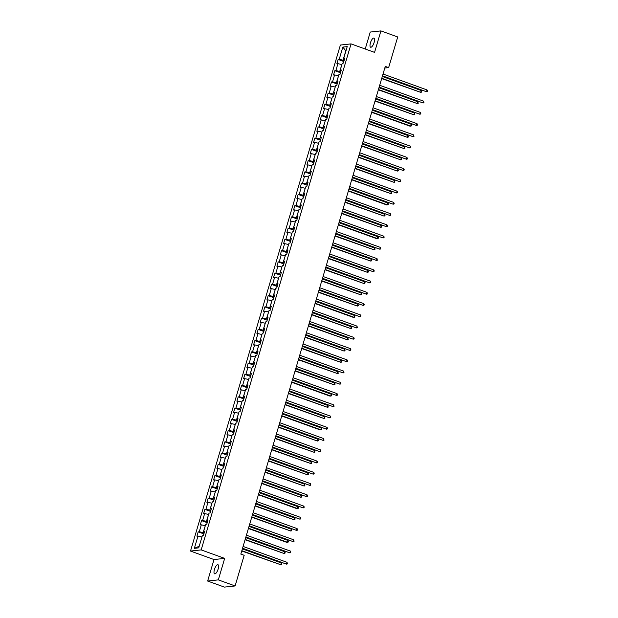 <?xml version="1.0" encoding="UTF-8"?>
<svg xmlns="http://www.w3.org/2000/svg" width="618" height="618" viewBox="0 0 618 618"><rect width="100%" height="100%" fill="white"/><g stroke="black" fill="none" stroke-linecap="round" stroke-linejoin="round"><path stroke-width="0.93" d="M218.131 569.085A4.874 1.692 -70.1 0 0 217.945 564.697A4.874 1.692 -70.1 0 0 214.438 569.479A4.874 1.692 -70.1 0 0 214.631 573.867A4.874 1.692 -70.1 0 0 218.131 569.085M374.129 42.449A4.874 1.692 -70.1 0 0 373.936 38.069A4.874 1.692 -70.1 0 0 370.437 42.851A4.874 1.692 -70.1 0 0 370.622 47.231A4.874 1.692 -70.1 0 0 374.129 42.449M207.64 581.036L218.316 579.877L224.674 558.394L214.006 559.545L207.64 581.036L224.427 587.1L235.103 585.949L244.18 555.304L240.819 554.091L385.284 66.396L388.637 67.609L397.714 36.964L380.927 30.9L370.252 32.051L365.23 49.015M214.006 559.545L190.498 551.055L340.387 45.044L351.063 43.893L201.174 549.904L190.498 551.055M342.828 47.084L339.197 59.343L338.146 59.452L336.864 63.778L337.915 63.669L335.868 70.591L334.809 70.699L333.527 75.025L334.585 74.917L332.53 81.839L331.48 81.947L330.197 86.273L331.248 86.165L329.201 93.086L328.15 93.194L326.868 97.52L327.919 97.412L325.871 104.334L324.813 104.442L323.538 108.776L324.589 108.66L322.534 115.581L321.484 115.697L320.201 120.023L321.26 119.907L319.205 126.829L318.154 126.945L316.872 131.271L317.922 131.155L315.875 138.077L314.825 138.193L313.542 142.519L314.593 142.403L312.546 149.324L311.487 149.44L310.205 153.766L311.263 153.65L309.209 160.572L308.158 160.688L306.876 165.014L307.926 164.898L305.879 171.819L304.829 171.935L303.546 176.261L304.597 176.145L302.55 183.067L301.491 183.183L300.217 187.509L301.267 187.393L299.212 194.315L298.162 194.431L296.879 198.757L297.938 198.641L295.883 205.562L294.832 205.678L293.55 210.004L294.601 209.888L292.553 216.81L291.503 216.926L290.221 221.252L291.271 221.136L289.224 228.057L288.166 228.173L286.883 232.499L287.942 232.383L285.887 239.305L284.836 239.421L283.554 243.747L284.604 243.631L282.557 250.553L281.507 250.669L280.224 254.995L281.275 254.879L279.228 261.8L278.17 261.916L276.887 266.242L277.945 266.126L275.891 273.048L274.84 273.164L273.558 277.49L274.608 277.374L272.561 284.295L271.511 284.411L270.228 288.737L271.279 288.621L269.232 295.543L268.173 295.659L266.899 299.985L267.949 299.869L265.894 306.791L264.844 306.907L263.562 311.233L264.62 311.117L262.565 318.038L261.514 318.154L260.232 322.48L261.283 322.364L259.236 329.286L258.185 329.402L256.903 333.728L257.953 333.612L255.906 340.533L254.848 340.649L253.565 344.975L254.624 344.859L252.569 351.781L251.518 351.897L250.236 356.223L251.287 356.107L249.239 363.029L248.189 363.145L246.906 367.471L247.957 367.362L245.91 374.284L244.852 374.392L243.577 378.718L244.628 378.61L242.573 385.532L241.522 385.64L240.24 389.966L241.298 389.858L239.243 396.779L238.193 396.887L236.91 401.213L237.961 401.105L235.914 408.027L234.855 408.135L233.581 412.461L234.631 412.353L232.584 419.274L231.526 419.383L230.244 423.709L231.302 423.6L229.247 430.522L228.196 430.63L226.914 434.956L227.965 434.848L225.918 441.77L224.867 441.878L223.585 446.204L224.635 446.096L222.588 453.017L221.53 453.125L220.247 457.451L221.306 457.343L219.251 464.265L218.2 464.373L216.918 468.699L217.969 468.591L215.921 475.512L214.871 475.628L213.589 479.954L214.639 479.838L212.592 486.76L211.534 486.876L210.259 491.202L211.31 491.086L209.255 498.008L208.204 498.123L206.922 502.449L207.98 502.334L205.925 509.255L204.875 509.371L203.592 513.697L204.643 513.581L202.596 520.503L201.545 520.619L200.263 524.945L201.314 524.829L199.266 531.75L198.208 531.866L196.926 536.192L197.984 536.076L194.353 548.336L198.733 547.857L202.364 535.605L203.422 535.489L204.697 531.163L203.646 531.279L205.701 524.358L206.752 524.242L208.034 519.916L206.976 520.032L209.031 513.11L210.081 512.994L211.364 508.668L210.313 508.784L212.36 501.862L213.411 501.746L214.693 497.42L213.643 497.536L215.69 490.615L216.748 490.499L218.03 486.173L216.972 486.289L219.027 479.367L220.078 479.251L221.36 474.925L220.309 475.041L222.356 468.12L223.407 468.004L224.689 463.678L223.639 463.794L225.686 456.872L226.744 456.756L228.027 452.43L226.968 452.538L229.023 445.617L230.074 445.508L231.356 441.182L230.305 441.291L232.353 434.369L233.403 434.261L234.685 429.935L233.635 430.043L235.682 423.121L236.74 423.013L238.015 418.687L236.964 418.795L239.019 411.874L240.07 411.766L241.352 407.44L240.294 407.548L242.349 400.626L243.399 400.518L244.682 396.192L243.631 396.3L245.678 389.379L246.729 389.27L248.011 384.944L246.961 385.053L249.008 378.131L250.066 378.023L251.348 373.697L250.29 373.805L252.345 366.883L253.395 366.775L254.678 362.449L253.627 362.557L255.674 355.636L256.725 355.528L258.007 351.202L256.957 351.31L259.004 344.388L260.062 344.272L261.337 339.946L260.286 340.062L262.341 333.141L263.392 333.025L264.674 328.699L263.616 328.815L265.67 321.893L266.721 321.777L268.003 317.451L266.953 317.567L269 310.645L270.051 310.53L271.333 306.204L270.282 306.319L272.329 299.398L273.388 299.282L274.67 294.956L273.612 295.072L275.667 288.15L276.717 288.034L278 283.708L276.949 283.824L278.996 276.903L280.047 276.787L281.329 272.461L280.278 272.577L282.326 265.655L283.384 265.539L284.666 261.213L283.608 261.329L285.663 254.407L286.713 254.292L287.996 249.966L286.945 250.081L288.992 243.16L290.043 243.044L291.325 238.718L290.275 238.834L292.322 231.912L293.38 231.796L294.655 227.47L293.604 227.586L295.659 220.665L296.71 220.549L297.992 216.223L296.934 216.339L298.988 209.417L300.039 209.301L301.321 204.975L300.271 205.091L302.318 198.169L303.368 198.054L304.651 193.728L303.6 193.843L305.647 186.922L306.706 186.806L307.988 182.48L306.93 182.596L308.985 175.674L310.035 175.558L311.317 171.232L310.267 171.348L312.314 164.427L313.365 164.311L314.647 159.985L313.596 160.101L315.644 153.179L316.702 153.063L317.984 148.737L316.926 148.853L318.981 141.931L320.031 141.816L321.314 137.49L320.263 137.605L322.31 130.684L323.361 130.568L324.643 126.242L323.593 126.358L325.64 119.436L326.698 119.32L327.973 114.994L326.922 115.11L328.977 108.189L330.027 108.073L331.31 103.747L330.251 103.863L332.306 96.941L333.357 96.825L334.639 92.499L333.589 92.615L335.636 85.686L336.686 85.578L337.969 81.252L336.918 81.36L338.965 74.438L340.024 74.33L341.306 70.004L340.248 70.112L342.302 63.19L343.353 63.082L344.635 58.756L343.585 58.864L347.216 46.613L342.828 47.084L345.81 50.815L343.036 60.185L344.095 60.572M204.164 532.979L203.106 532.6L205.292 525.725M204.488 531.882L203.646 531.279M199.266 531.75L203.106 532.6M201.314 524.829L205.153 525.671M207.494 521.731L206.435 521.345L208.621 514.477M207.818 520.634L206.976 520.032M202.596 520.503L206.435 521.345M204.643 513.581L208.482 514.423M210.823 510.483L209.765 510.097L211.959 503.23M211.155 509.379L210.313 508.784M205.925 509.255L209.765 510.097M207.98 502.334L211.819 503.176M214.16 499.236L213.102 498.85L215.288 491.982M214.485 498.131L213.643 497.536M209.255 498.008L213.102 498.85M211.31 491.086L215.149 491.928M217.49 487.988L216.431 487.602L218.617 480.734M217.814 486.884L216.972 486.289M212.592 486.76L216.431 487.602M214.639 479.838L218.478 480.68M220.819 476.741L219.761 476.354L221.955 469.487M221.151 475.636L220.309 475.041M215.921 475.512L219.761 476.354M217.969 468.591L221.816 469.433M224.156 465.493L223.09 465.107L225.284 458.239M224.481 464.388L223.639 463.794M219.251 464.265L223.09 465.107M221.306 457.343L225.145 458.185M227.486 454.245L226.427 453.859L228.614 446.992M227.81 453.141L226.968 452.538M222.588 453.017L226.427 453.859M224.635 446.096L228.475 446.938M230.815 442.998L229.757 442.612L231.943 435.744M231.14 441.893L230.305 441.291M225.918 441.77L229.757 442.612M227.965 434.848L231.804 435.69M234.145 431.75L233.086 431.364L235.28 424.496M234.477 430.646L233.635 430.043M229.247 430.522L233.086 431.364M231.302 423.6L235.141 424.442M237.482 420.503L236.424 420.116L238.61 413.249M237.806 419.398L236.964 418.795M232.584 419.274L236.424 420.116M234.631 412.353L238.471 413.195M240.811 409.255L239.753 408.869L241.939 402.001M241.136 408.15L240.294 407.548M235.914 408.027L239.753 408.869M237.961 401.105L241.8 401.947M244.141 398.007L243.083 397.621L245.276 390.754M244.473 396.903L243.631 396.3M239.243 396.779L243.083 397.621M241.298 389.858L245.137 390.7M247.478 386.76L246.412 386.374L248.606 379.506M247.803 385.655L246.961 385.053M242.573 385.532L246.412 386.374M244.628 378.61L248.467 379.452M250.808 375.512L249.749 375.126L251.935 368.258M251.132 374.408L250.29 373.805M245.91 374.284L249.749 375.126M247.957 367.362L251.796 368.204M254.137 364.265L253.079 363.878L255.265 357.011M254.461 363.16L253.627 362.557M249.239 363.029L253.079 363.878M251.287 356.107L255.126 356.957M257.474 353.017L256.408 352.631L258.602 345.763M257.799 351.912L256.957 351.31M252.569 351.781L256.408 352.631M254.624 344.859L258.463 345.709M260.804 341.769L259.745 341.383L261.932 334.508M261.128 340.665L260.286 340.062M255.906 340.533L259.745 341.383M257.953 333.612L261.793 334.462M264.133 330.522L263.075 330.136L265.261 323.26M264.458 329.417L263.616 328.815M259.236 329.286L263.075 330.136M261.283 322.364L265.122 323.214M267.463 319.274L266.404 318.888L268.598 312.013M267.795 318.17L266.953 317.567M262.565 318.038L266.404 318.888M264.62 311.117L268.459 311.966M270.8 308.019L269.742 307.64L271.928 300.765M271.124 306.922L270.282 306.319M265.894 306.791L269.742 307.64M267.949 299.869L271.789 300.719M274.129 296.771L273.071 296.393L275.257 289.518M274.454 295.674L273.612 295.072M269.232 295.543L273.071 296.393M271.279 288.621L275.118 289.471M277.459 285.524L276.401 285.145L278.594 278.27M277.791 284.427L276.949 283.824M272.561 284.295L276.401 285.145M274.608 277.374L278.455 278.224M280.796 274.276L279.73 273.898L281.924 267.022M281.12 273.179L280.278 272.577M275.891 273.048L279.73 273.898M277.945 266.126L281.785 266.976M284.125 263.029L283.067 262.65L285.253 255.775M284.45 261.932L283.608 261.329M279.228 261.8L283.067 262.65M281.275 254.879L285.114 255.728M287.455 251.781L286.397 251.402L288.583 244.527M287.779 250.684L286.945 250.081M282.557 250.553L286.397 251.402M284.604 243.631L288.444 244.481M290.792 240.533L289.726 240.155L291.92 233.28M291.117 239.436L290.275 238.834M285.887 239.305L289.726 240.155M287.942 232.383L291.781 233.233M294.122 229.286L293.063 228.907L295.249 222.032M294.446 228.189L293.604 227.586M289.224 228.057L293.063 228.907M291.271 221.136L295.11 221.986M297.451 218.038L296.393 217.66L298.579 210.784M297.776 216.941L296.934 216.339M292.553 216.81L296.393 217.66M294.601 209.888L298.44 210.738M300.781 206.791L299.722 206.412L301.916 199.537M301.113 205.694L300.271 205.091M295.883 205.562L299.722 206.412M297.938 198.641L301.777 199.49M304.118 195.543L303.052 195.164L305.246 188.289M304.442 194.446L303.6 193.843M299.212 194.315L303.052 195.164M301.267 187.393L305.107 188.243M307.447 184.295L306.389 183.917L308.575 177.042M307.772 183.198L306.93 182.596M302.55 183.067L306.389 183.917M304.597 176.145L308.436 176.995M310.777 173.048L309.718 172.669L311.912 165.794M311.109 171.951L310.267 171.348M305.879 171.819L309.718 172.669M307.926 164.898L311.766 165.748M314.114 161.8L313.048 161.414L315.242 154.546M314.438 160.703L313.596 160.101M309.209 160.572L313.048 161.414M311.263 153.65L315.103 154.492M317.443 150.553L316.385 150.166L318.571 143.299M317.768 149.456L316.926 148.853M312.546 149.324L316.385 150.166M314.593 142.403L318.432 143.245M320.773 139.305L319.715 138.919L321.901 132.051M321.097 138.2L320.263 137.605M315.875 138.077L319.715 138.919M317.922 131.155L321.762 131.997M324.102 128.057L323.044 127.671L325.238 120.804M324.435 126.953L323.593 126.358M319.205 126.829L323.044 127.671M321.26 119.907L325.099 120.749M327.44 116.81L326.381 116.423L328.567 109.556M327.764 115.705L326.922 115.11M322.534 115.581L326.381 116.423M324.589 108.66L328.428 109.502M330.769 105.562L329.711 105.176L331.897 98.308M331.094 104.457L330.251 103.863M325.871 104.334L329.711 105.176M327.919 97.412L331.758 98.254M334.099 94.315L333.04 93.928L335.234 87.061M334.431 93.21L333.589 92.615M329.201 93.086L333.04 93.928M331.248 86.165L335.095 87.007M337.436 83.067L336.37 82.681L338.564 75.813M337.76 81.962L336.918 81.36M332.53 81.839L336.37 82.681M334.585 74.917L338.425 75.759M340.765 71.819L339.707 71.433L341.893 64.566M341.09 70.715L340.248 70.112M335.868 70.591L339.707 71.433M337.915 63.669L341.754 64.511M344.419 59.467L343.585 58.864M339.197 59.343L343.036 60.185M218.316 579.877L235.103 585.949M224.674 558.394L201.174 549.904M351.063 43.893L374.562 52.383L380.927 30.9M384.798 68.026L388.637 67.609M201.962 536.972L199.205 546.281M194.353 548.336L199.042 546.297M197.984 536.076L201.823 536.926M338.146 59.452L343.817 61.506M334.809 70.699L340.487 72.754M331.48 81.947L337.158 84.002M328.15 93.194L333.82 95.249M324.813 104.442L330.491 106.497M321.484 115.697L327.161 117.744M318.154 126.945L323.832 128.992M314.825 138.193L320.495 140.24M311.487 149.44L317.165 151.487M308.158 160.688L313.836 162.735M304.829 171.935L310.499 173.982M301.491 183.183L307.169 185.23M298.162 194.431L303.84 196.478M294.832 205.678L300.51 207.725M291.503 216.926L297.173 218.973M288.166 228.173L293.844 230.22M284.836 239.421L290.514 241.468M281.507 250.669L287.177 252.716M278.17 261.916L283.847 263.963M274.84 273.164L280.518 275.211M271.511 284.411L277.181 286.466M268.173 295.659L273.851 297.714M264.844 306.907L270.522 308.961M261.514 318.154L267.192 320.209M258.185 329.402L263.855 331.457M254.848 340.649L260.526 342.704M251.518 351.897L257.196 353.952M248.189 363.145L253.859 365.199M244.852 374.392L250.529 376.447M241.522 385.64L247.2 387.695M238.193 396.887L243.863 398.942M234.855 408.135L240.533 410.19M231.526 419.383L237.204 421.437M228.196 430.63L233.874 432.685M224.867 441.878L230.537 443.933M221.53 453.125L227.208 455.18M218.2 464.373L223.878 466.428M214.871 475.628L220.541 477.675M211.534 486.876L217.212 488.923M208.204 498.123L213.882 500.171M204.875 509.371L210.553 511.418M201.545 520.619L207.215 522.666M198.208 531.866L203.886 533.913M382.395 76.13L426.466 91.727L382.488 75.829M426.999 89.919L427.501 90.8L427.285 91.518L426.466 91.727L426.999 89.919L383.021 74.029M381.669 78.579L420.696 92.345L421.229 90.545L382.295 76.47M381.762 78.277L420.696 92.345L421.515 92.144L421.731 91.425L421.229 90.545M379.066 87.377L423.137 102.974L379.158 87.076M423.67 101.167L423.956 102.766L423.137 102.974L423.67 101.167L379.691 85.276M375.736 98.633L419.807 114.222L375.821 98.324M420.34 112.414L420.835 113.295L420.619 114.021L419.807 114.222L420.34 112.414L376.362 96.524M378.34 89.826L417.366 103.592L417.899 101.792L378.965 87.717M378.432 89.525L417.366 103.592L418.185 103.391L417.899 101.792M375.01 101.074L414.037 114.84L414.57 113.04L375.636 98.965M375.103 100.773L414.037 114.84L414.856 114.639L414.57 113.04M372.399 109.88L416.47 125.469L372.492 109.571M417.003 123.662L417.505 124.542L417.289 125.269L416.47 125.469L417.003 123.662L373.025 107.771M369.07 121.128L413.141 136.717L369.162 120.819M413.674 134.909L413.96 136.516L413.141 136.717L413.674 134.909L369.695 119.019M365.74 132.376L409.811 147.965L365.825 132.067M410.344 146.157L410.839 147.038L410.622 147.764L409.811 147.965L410.344 146.157L366.366 130.267M371.681 112.322L409.981 126.165L410.7 126.087L411.24 124.288L372.299 110.213M371.766 112.02L410.7 126.087L411.518 125.887L411.735 125.168L411.24 124.288M368.343 123.569L407.37 137.335L407.903 135.535L368.969 121.46M368.436 123.268L407.37 137.335L408.189 137.134L408.405 136.416L407.903 135.535M365.014 134.817L404.041 148.583L404.574 146.783L365.64 132.708M365.107 134.515L404.041 148.583L404.86 148.382L404.574 146.783M362.403 143.623L406.474 159.212L362.496 143.314M407.015 157.405L407.293 159.011L406.474 159.212L407.015 157.405L363.029 141.514M361.684 146.064L400.711 159.83L401.244 158.03L362.31 143.955M361.769 145.763L400.711 159.83L401.522 159.629L401.739 158.911L401.244 158.03M359.073 154.871L403.145 170.46L359.166 154.562M403.678 168.652L404.18 169.533L403.963 170.259L403.145 170.46L403.678 168.652L359.699 152.762M358.347 157.312L397.374 171.078L397.907 169.278L358.973 155.203M358.44 157.011L397.374 171.078L398.193 170.877L398.409 170.159L397.907 169.278M355.744 166.118L399.815 181.707L355.837 165.809M400.348 179.908L400.634 181.507L399.815 181.707L400.348 179.908L356.37 164.009M355.018 168.559L394.045 182.325L394.578 180.526L355.644 166.451M355.111 168.258L394.045 182.325L394.863 182.125L394.578 180.526M352.414 177.366L396.486 192.955L352.499 177.057M397.019 191.155L397.513 192.028L397.297 192.754L396.486 192.955L397.019 191.155L353.032 175.257M351.688 179.807L390.715 193.573L391.248 191.773L352.314 177.698M351.781 179.506L390.715 193.573L391.526 193.372L391.742 192.654L391.248 191.773M349.077 188.614L393.148 204.203L349.17 188.305M393.681 202.403L394.184 203.276L393.967 204.002L393.148 204.203L393.681 202.403L349.703 186.505M348.359 191.055L386.659 204.906L387.378 204.821L387.919 203.021L348.977 188.946M348.444 190.753L387.378 204.821L388.197 204.62L388.413 203.901L387.919 203.021M345.748 199.861L389.819 215.45L345.841 199.552M390.352 213.65L390.638 215.249L389.819 215.45L390.352 213.65L346.374 197.752M345.022 202.302L384.048 216.076L384.581 214.268L345.647 200.201M345.114 202.001L384.048 216.076L384.867 215.867L385.084 215.149L384.581 214.268M342.418 211.109L386.489 226.698L342.503 210.8M387.022 224.898L387.517 225.771L387.301 226.497L386.489 226.698L387.022 224.898L343.044 209M341.692 213.55L380.719 227.324L381.252 225.516L342.318 211.449M341.785 213.249L380.719 227.324L381.538 227.115L381.252 225.516M339.081 222.356L383.152 237.945L339.174 222.047M383.693 236.146L384.187 237.026L383.971 237.745L383.152 237.945L383.693 236.146L339.707 220.247M338.363 224.797L376.663 238.648L377.389 238.571L377.922 236.764L338.981 222.696M338.448 224.496L377.389 238.571L378.201 238.363L378.417 237.644L377.922 236.764M335.752 233.604L379.823 249.193L335.844 233.295M380.356 247.393L380.642 248.992L379.823 249.193L380.356 247.393L336.377 231.495M335.026 236.053L374.052 249.819L374.585 248.011L335.651 233.944M335.118 235.744L374.052 249.819L374.871 249.61L375.087 248.892L374.585 248.011M332.422 244.852L376.493 260.441L332.515 244.543M377.026 258.641L377.312 260.24L376.493 260.441L377.026 258.641L333.048 242.743M331.696 247.3L370.723 261.066L371.256 259.259L332.322 245.191M331.789 246.991L370.723 261.066L371.542 260.866L371.256 259.259M329.093 256.099L373.164 271.688L329.178 255.79M373.697 269.888L374.191 270.769L373.975 271.487L373.164 271.688L373.697 269.888L329.711 253.99M328.367 258.548L367.393 272.314L367.926 270.506L328.992 256.439M328.452 258.239L367.393 272.314L368.204 272.113L368.421 271.387L367.926 270.506M325.756 267.347L369.827 282.936L325.848 267.038M370.36 281.136L370.862 282.017L370.645 282.735L369.827 282.936L370.36 281.136L326.381 265.238M325.029 269.796L364.056 283.562L364.589 281.754L325.655 267.687M325.122 269.487L364.056 283.562L364.875 283.361L365.091 282.635L364.589 281.754M322.426 278.594L366.497 294.183L322.519 278.285M367.03 292.384L367.316 293.983L366.497 294.183L367.03 292.384L323.052 276.485M321.7 281.043L360.727 294.809L361.26 293.002L322.326 278.934M321.793 280.734L360.727 294.809L361.545 294.608L361.26 293.002M319.097 289.842L363.168 305.431L319.182 289.533M363.701 303.631L364.195 304.512L363.979 305.23L363.168 305.431L363.701 303.631L319.715 287.733M318.37 292.291L357.397 306.057L357.93 304.249L318.996 290.182M318.463 291.982L357.397 306.057L358.208 305.856L358.425 305.13L357.93 304.249M315.759 301.09L359.83 316.679L315.852 300.788M360.364 314.879L360.866 315.759L360.649 316.478L359.83 316.679L360.364 314.879L316.385 298.981M315.041 303.538L353.341 317.382L354.06 317.304L354.601 315.497L315.659 301.429M315.126 303.229L354.06 317.304L354.879 317.104L354.601 315.497M312.43 312.337L356.501 327.926L312.523 312.036M357.034 326.126L357.32 327.725L356.501 327.926L357.034 326.126L313.056 310.228M311.704 314.786L350.73 328.552L351.263 326.744L312.329 312.677M311.796 314.477L350.73 328.552L351.549 328.351L351.766 327.625L351.263 326.744M309.1 323.585L353.172 339.174L309.185 323.284M353.705 337.374L354.199 338.255L353.983 338.973L353.172 339.174L353.705 337.374L309.726 321.476M308.374 326.034L347.401 339.8L347.934 338L309 323.925M308.467 325.725L347.401 339.8L348.22 339.599L347.934 338M305.763 334.832L349.834 350.421L305.856 334.531M350.375 348.622L350.869 349.502L350.653 350.221L349.834 350.421L350.375 348.622L306.389 332.723M305.045 337.281L344.071 351.047L344.605 349.247L305.671 335.172M305.13 336.972L344.071 351.047L344.883 350.846L345.099 350.12L344.605 349.247M302.434 346.08L346.505 361.669L302.526 345.779M347.038 359.869L347.54 360.75L347.324 361.468L346.505 361.669L347.038 359.869L303.059 343.971M301.708 348.529L340.734 362.295L341.267 360.495L302.333 346.42M301.8 348.22L340.734 362.295L341.553 362.094L341.769 361.368L341.267 360.495M299.104 357.328L343.175 372.917L299.197 357.026M343.708 371.117L343.994 372.716L343.175 372.917L343.708 371.117L299.73 355.219M298.378 359.776L337.405 373.542L337.938 371.742L299.004 357.667M298.471 359.467L337.405 373.542L338.224 373.342L337.938 371.742M295.775 368.575L339.846 384.164L295.86 368.274M340.379 382.364L340.873 383.245L340.657 383.963L339.846 384.164L340.379 382.364L296.393 366.466M295.049 371.024L334.075 384.79L334.608 382.99L295.674 368.915M295.134 370.715L334.075 384.79L334.886 384.589L335.103 383.871L334.608 382.99M292.438 379.823L336.509 395.412L292.53 379.522M337.042 393.612L337.544 394.493L337.328 395.211L336.509 395.412L337.042 393.612L293.063 377.714M291.711 382.272L330.02 396.115L330.738 396.038L331.279 394.238L292.337 380.163M291.804 381.963L330.738 396.038L331.557 395.837L331.773 395.118L331.279 394.238M289.108 391.07L333.179 406.659L289.201 390.769M333.712 404.86L333.998 406.459L333.179 406.659L333.712 404.86L289.734 388.961M288.382 393.519L327.409 407.285L327.942 405.485L289.008 391.41M288.475 393.21L327.409 407.285L328.228 407.084L327.942 405.485M285.779 402.318L329.85 417.907L285.864 402.017M330.383 416.107L330.877 416.988L330.661 417.706L329.85 417.907L330.383 416.107L286.404 400.209M285.053 404.767L324.079 418.533L324.612 416.733L285.678 402.658M285.145 404.458L324.079 418.533L324.898 418.332L324.612 416.733M282.441 413.566L326.513 429.162L282.534 413.264M327.046 427.355L327.548 428.235L327.331 428.954L326.513 429.162L327.046 427.355L283.067 411.457M281.723 416.014L320.024 429.858L320.75 429.78L321.283 427.98L282.341 413.905M281.808 415.705L320.75 429.78L321.561 429.58L321.777 428.861L321.283 427.98M279.112 424.813L323.183 440.41L279.205 424.512M323.716 438.602L324.002 440.201L323.183 440.41L323.716 438.602L279.738 422.712M278.386 427.262L317.413 441.028L317.946 439.228L279.012 425.153M278.479 426.953L317.413 441.028L318.231 440.827L318.448 440.109L317.946 439.228M275.782 436.061L319.854 451.658L275.875 435.76M320.387 449.85L320.881 450.731L320.665 451.449L319.854 451.658L320.387 449.85L276.408 433.96M275.056 438.51L314.083 452.276L314.616 450.476L275.682 436.401M275.149 438.201L314.083 452.276L314.902 452.075L314.616 450.476M272.445 447.308L316.516 462.905L272.538 447.007M317.057 461.098L317.552 461.978L317.335 462.697L316.516 462.905L317.057 461.098L273.071 445.207M271.727 449.757L310.754 463.523L311.287 461.723L272.353 447.648M271.812 449.456L310.754 463.523L311.565 463.322L311.781 462.604L311.287 461.723M269.116 458.564L313.187 474.153L269.209 458.255M313.72 472.345L314.222 473.226L314.006 473.952L313.187 474.153L313.72 472.345L269.742 456.455M268.39 461.005L307.416 474.771L307.949 472.971L269.015 458.896M268.482 460.704L307.416 474.771L308.235 474.57L308.452 473.851L307.949 472.971M265.786 469.811L309.857 485.4L265.879 469.502M310.39 483.593L310.676 485.2L309.857 485.4L310.39 483.593L266.412 467.702M265.06 472.252L304.087 486.018L304.62 484.218L265.686 470.144M265.153 471.951L304.087 486.018L304.906 485.818L304.62 484.218M262.457 481.059L306.528 496.648L262.542 480.75M307.061 494.84L307.555 495.721L307.339 496.447L306.528 496.648L307.061 494.84L263.075 478.95M261.731 483.5L300.757 497.266L301.29 495.466L262.356 481.391M261.823 483.199L300.757 497.266L301.569 497.065L301.785 496.347L301.29 495.466M259.12 492.307L303.191 507.896L259.212 491.998M303.724 506.088L304.226 506.969L304.01 507.695L303.191 507.896L303.724 506.088L259.745 490.198M258.401 494.748L296.702 508.591L297.42 508.514L297.961 506.714L259.019 492.639M258.486 494.446L297.42 508.514L298.239 508.313L298.455 507.594L297.961 506.714M255.79 503.554L299.861 519.143L255.883 503.245M300.394 517.336L300.68 518.942L299.861 519.143L300.394 517.336L256.416 501.445M255.064 505.995L294.091 519.761L294.624 517.961L255.69 503.886M255.157 505.694L294.091 519.761L294.91 519.56L295.126 518.842L294.624 517.961M252.461 514.802L296.532 530.391L252.546 514.493M297.065 528.583L297.559 529.464L297.343 530.19L296.532 530.391L297.065 528.583L253.086 512.693M251.735 517.243L290.761 531.009L291.294 529.209L252.36 515.134M251.827 516.942L290.761 531.009L291.58 530.808L291.294 529.209M249.124 526.049L293.195 541.638L249.216 525.74M293.735 539.831L294.014 541.438L293.195 541.638L293.735 539.831L249.749 523.94M248.405 528.49L286.706 542.334L287.432 542.256L287.965 540.456L249.023 526.381M248.49 528.189L287.432 542.256L288.243 542.056L288.459 541.337L287.965 540.456M245.794 537.297L289.865 552.886L245.887 536.988M290.398 551.086L290.684 552.685L289.865 552.886L290.398 551.086L246.42 535.188M245.068 539.738L284.095 553.504L284.628 551.704L245.694 537.629M245.161 539.437L284.095 553.504L284.913 553.303L285.13 552.585L284.628 551.704M242.465 548.545L286.536 564.134L242.557 548.236M287.069 562.334L287.355 563.933L286.536 564.134L287.069 562.334L243.09 546.436M241.738 550.986L280.765 564.752L281.298 562.952L242.364 548.877M241.831 550.684L280.765 564.752L281.584 564.551L281.298 562.952"/></g></svg>
